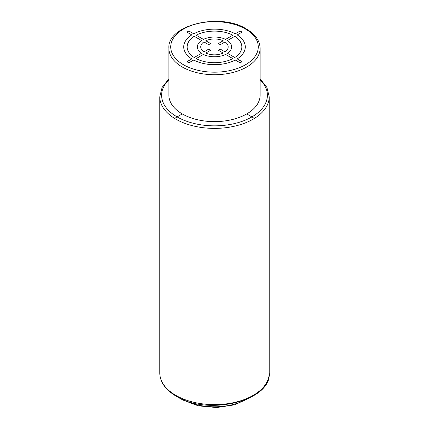<?xml version="1.0" encoding="UTF-8"?>
<svg xmlns="http://www.w3.org/2000/svg" width="429" height="429" viewBox="0 0 429 429"><rect width="100%" height="100%" fill="white"/><g stroke="black" fill="none" stroke-linecap="round" stroke-linejoin="round"><path stroke-width="0.64" d="M168.903 48.397L168.903 95.308A45.597 26.325 0 0 0 182.261 113.921A45.597 26.325 0 0 0 231.95 119.627A45.597 26.325 0 0 0 260.097 95.308L260.097 48.397C259.894 40.75 255.314 34.266 246.364 28.947C220.072 12.173 166.811 25.118 168.903 48.397A45.597 26.325 0 0 0 182.261 67.01A45.597 26.325 0 0 0 231.95 72.715A45.597 26.325 0 0 0 260.097 48.397M175.81 117.643L182.261 113.921M246.739 113.921L253.19 117.643M205.797 53.051L210.634 50.257L208.698 49.142L203.861 51.936A13.749 7.937 0 0 1 203.861 41.881L208.698 44.675L210.634 43.554L205.797 40.766A13.749 7.937 0 0 1 223.203 40.766L218.366 43.554L220.302 44.675L225.091 41.908A13.68 7.899 0 0 1 225.091 51.904L220.302 49.142L218.366 50.257L223.203 53.051A13.749 7.937 0 0 1 205.797 53.051M196.123 58.634L203.416 54.424A17.101 9.872 0 0 0 225.584 54.424L232.856 58.623A27.359 15.793 0 0 1 196.144 58.623M201.48 53.309L194.214 57.502A27.359 15.793 0 0 1 194.214 36.309L201.48 40.508A17.101 9.872 0 0 0 201.48 53.309M191.79 58.902L186.931 61.706L188.867 62.822L193.726 60.017A30.775 17.771 0 0 0 235.274 60.017L240.133 62.822L242.069 61.706L237.21 58.902A30.775 17.771 0 0 0 237.21 34.915L242.069 32.111L240.133 30.99L235.274 33.794A30.775 17.771 0 0 0 193.726 33.794L188.867 30.99L186.931 32.111L191.79 34.915A30.775 17.771 0 0 0 191.79 58.902M227.52 40.508L234.786 36.309A27.359 15.793 0 0 1 234.786 57.502L227.52 53.309A17.101 9.872 0 0 0 227.52 40.508M232.856 35.194L225.584 39.393A17.101 9.872 0 0 0 203.416 39.393L196.144 35.194A27.359 15.793 0 0 1 232.856 35.194M183.548 64.779A43.774 25.273 0 0 0 245.452 64.779A43.774 25.273 0 0 0 245.452 29.038A43.774 25.273 0 0 0 183.548 29.038A43.774 25.273 0 0 0 183.548 64.779M168.903 79.832A52.89 30.539 0 0 0 177.102 116.897A52.89 30.539 0 0 0 246.863 119.46A52.89 30.539 0 0 0 260.097 79.832M168.903 78.823L162.119 87.371L159.786 96.793A54.714 31.59 0 0 0 175.81 119.133A54.714 31.59 0 0 0 235.441 125.981A54.714 31.59 0 0 0 269.214 96.793L266.881 87.371L260.097 78.823M269.214 96.793L269.214 373.037A54.714 31.59 180 0 1 235.441 402.225A54.714 31.59 180 0 1 175.81 395.377A54.714 31.59 180 0 1 159.786 373.037L159.786 96.793M245.774 399.64A45.597 26.325 180 0 1 183.226 399.64M269.214 373.037C271.643 400.917 207.663 416.302 176.19 396.208C165.508 389.875 160.038 382.153 159.786 373.037M249.297 398.069L234.663 404.815L216.656 407.55L198.289 405.829L182.636 399.935L179.703 398.069"/></g></svg>
